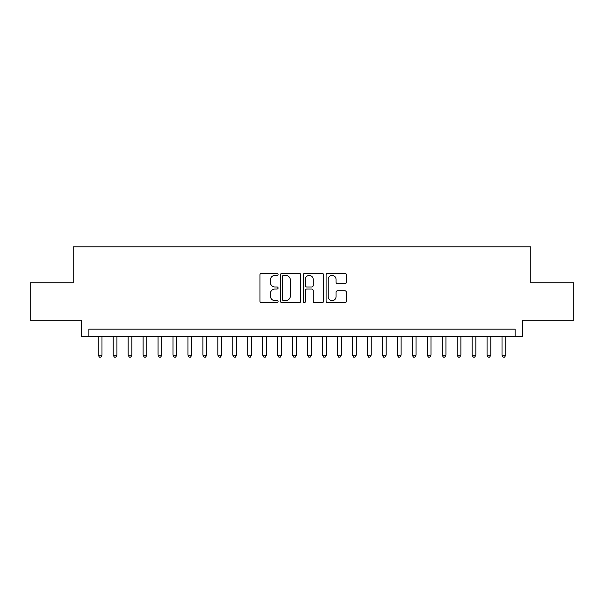<?xml version="1.0" encoding="UTF-8"?>
<svg xmlns="http://www.w3.org/2000/svg" width="604" height="604" viewBox="0 0 604 604"><rect width="100%" height="100%" fill="white"/><g stroke="black" fill="none" stroke-linecap="round" stroke-linejoin="round"><path stroke-width="0.91" d="M278.074 274.367A1.027 1.027 0 0 0 277.047 273.34L261.449 273.34A1.465 1.465 0 0 0 259.984 274.805L259.984 301.23A1.465 1.465 0 0 0 261.449 302.695L277.047 302.695A1.027 1.027 0 0 0 278.074 301.668A1.027 1.027 0 0 0 277.047 300.641L275.024 300.641A4.696 4.696 0 0 1 270.328 295.945L270.328 293.74A4.696 4.696 0 0 1 275.024 289.044L277.047 289.044A1.027 1.027 0 0 0 278.074 288.017A1.027 1.027 0 0 0 277.047 286.991L275.024 286.991A4.696 4.696 0 0 1 270.328 282.294L270.328 280.09A4.696 4.696 0 0 1 275.024 275.394L277.047 275.394A1.027 1.027 0 0 0 278.074 274.367M344.899 283.684A1.465 1.465 0 0 0 346.364 282.219L346.364 274.805A1.465 1.465 0 0 0 344.899 273.34L327.579 273.34A1.465 1.465 0 0 0 326.107 274.805L326.107 301.23A1.465 1.465 0 0 0 327.579 302.695L344.899 302.695A1.465 1.465 0 0 0 346.364 301.23L346.364 292.276A1.465 1.465 0 0 0 344.899 290.803L337.485 290.803A1.465 1.465 0 0 0 336.02 292.276L336.02 296.715A3.926 3.926 0 0 1 332.094 300.641A3.926 3.926 0 0 1 328.168 296.715L328.168 279.32A3.926 3.926 0 0 1 332.094 275.394A3.926 3.926 0 0 1 336.02 279.32L336.02 282.219A1.465 1.465 0 0 0 337.485 283.684L344.899 283.684M515.106 336.617L522.581 336.617L522.581 320.173L573.8 320.173L573.8 282.785L530.803 282.785L530.803 246.893L73.197 246.893L73.197 282.785L30.2 282.785L30.2 320.173L81.419 320.173L81.419 336.617L515.106 336.617L515.106 329.142L88.894 329.142L88.894 336.617M300.716 274.805A1.465 1.465 0 0 0 299.244 273.34L281.925 273.34A1.465 1.465 0 0 0 280.46 274.805L280.46 301.23A1.465 1.465 0 0 0 281.925 302.695L299.244 302.695A1.465 1.465 0 0 0 300.716 301.23L300.716 274.805M304.756 273.34L322.075 273.34A1.465 1.465 0 0 1 323.54 274.805L323.54 301.23A1.465 1.465 0 0 1 322.075 302.695L314.661 302.695A1.465 1.465 0 0 1 313.189 301.23L313.189 290.516A1.465 1.465 0 0 0 311.724 289.044L306.809 289.044A1.465 1.465 0 0 0 305.337 290.516L305.337 301.668A1.027 1.027 0 0 1 304.31 302.695A1.027 1.027 0 0 1 303.284 301.668L303.284 274.805A1.465 1.465 0 0 1 304.756 273.34M283.54 275.394A1.027 1.027 0 0 0 282.513 276.421L282.513 299.614A1.027 1.027 0 0 0 283.54 300.641L285.669 300.641A4.696 4.696 0 0 0 290.365 295.945L290.365 280.09A4.696 4.696 0 0 0 285.669 275.394L283.54 275.394M313.189 279.395A3.926 3.926 0 0 0 309.263 275.469A3.926 3.926 0 0 0 305.337 279.395L305.337 285.518A1.465 1.465 0 0 0 306.809 286.991L311.724 286.991A1.465 1.465 0 0 0 313.189 285.518L313.189 279.395M98.241 336.617L98.241 355.167L101.985 355.167L101.985 336.617M101.985 355.167L100.86 357.107L99.366 357.107L98.241 355.167M113.197 336.617L113.197 355.167L116.934 355.167L116.934 336.617M116.934 355.167L115.817 357.107L114.322 357.107L113.197 355.167M128.154 336.617L128.154 355.167L131.891 355.167L131.891 336.617M131.891 355.167L130.766 357.107L129.271 357.107L128.154 355.167M143.11 336.617L143.11 355.167L146.847 355.167L146.847 336.617M146.847 355.167L145.723 357.107L144.228 357.107L143.11 355.167M158.059 336.617L158.059 355.167L161.804 355.167L161.804 336.617M161.804 355.167L160.679 357.107L159.184 357.107L158.059 355.167M173.016 336.617L173.016 355.167L176.753 355.167L176.753 336.617M176.753 355.167L175.636 357.107L174.141 357.107L173.016 355.167M187.972 336.617L187.972 355.167L191.71 355.167L191.71 336.617M191.71 355.167L190.585 357.107L189.09 357.107L187.972 355.167M202.929 336.617L202.929 355.167L206.666 355.167L206.666 336.617M206.666 355.167L205.541 357.107L204.046 357.107L202.929 355.167M217.878 336.617L217.878 355.167L221.623 355.167L221.623 336.617M221.623 355.167L220.498 357.107L219.003 357.107L217.878 355.167M232.834 336.617L232.834 355.167L236.572 355.167L236.572 336.617M236.572 355.167L235.454 357.107L233.959 357.107L232.834 355.167M247.791 336.617L247.791 355.167L251.528 355.167L251.528 336.617M251.528 355.167L250.403 357.107L248.908 357.107L247.791 355.167M262.748 336.617L262.748 355.167L266.485 355.167L266.485 336.617M266.485 355.167L265.36 357.107L263.865 357.107L262.748 355.167M277.697 336.617L277.697 355.167L281.434 355.167L281.434 336.617M281.434 355.167L280.316 357.107L278.822 357.107L277.697 355.167M292.653 336.617L292.653 355.167L296.39 355.167L296.39 336.617M296.39 355.167L295.273 357.107L293.778 357.107L292.653 355.167M307.61 336.617L307.61 355.167L311.347 355.167L311.347 336.617M311.347 355.167L310.222 357.107L308.727 357.107L307.61 355.167M322.566 336.617L322.566 355.167L326.303 355.167L326.303 336.617M326.303 355.167L325.178 357.107L323.684 357.107L322.566 355.167M337.515 336.617L337.515 355.167L341.252 355.167L341.252 336.617M341.252 355.167L340.135 357.107L338.64 357.107L337.515 355.167M352.472 336.617L352.472 355.167L356.209 355.167L356.209 336.617M356.209 355.167L355.092 357.107L353.597 357.107L352.472 355.167M367.428 336.617L367.428 355.167L371.166 355.167L371.166 336.617M371.166 355.167L370.041 357.107L368.546 357.107L367.428 355.167M382.377 336.617L382.377 355.167L386.122 355.167L386.122 336.617M386.122 355.167L384.997 357.107L383.502 357.107L382.377 355.167M397.334 336.617L397.334 355.167L401.071 355.167L401.071 336.617M401.071 355.167L399.954 357.107L398.459 357.107L397.334 355.167M412.29 336.617L412.29 355.167L416.028 355.167L416.028 336.617M416.028 355.167L414.91 357.107L413.415 357.107L412.29 355.167M427.247 336.617L427.247 355.167L430.984 355.167L430.984 336.617M430.984 355.167L429.859 357.107L428.364 357.107L427.247 355.167M442.196 336.617L442.196 355.167L445.941 355.167L445.941 336.617M445.941 355.167L444.816 357.107L443.321 357.107L442.196 355.167M457.152 336.617L457.152 355.167L460.89 355.167L460.89 336.617M460.89 355.167L459.772 357.107L458.277 357.107L457.152 355.167M472.109 336.617L472.109 355.167L475.846 355.167L475.846 336.617M475.846 355.167L474.729 357.107L473.234 357.107L472.109 355.167M487.066 336.617L487.066 355.167L490.803 355.167L490.803 336.617M490.803 355.167L489.678 357.107L488.183 357.107L487.066 355.167M502.015 336.617L502.015 355.167L505.759 355.167L505.759 336.617M505.759 355.167L504.634 357.107L503.14 357.107L502.015 355.167"/></g></svg>
